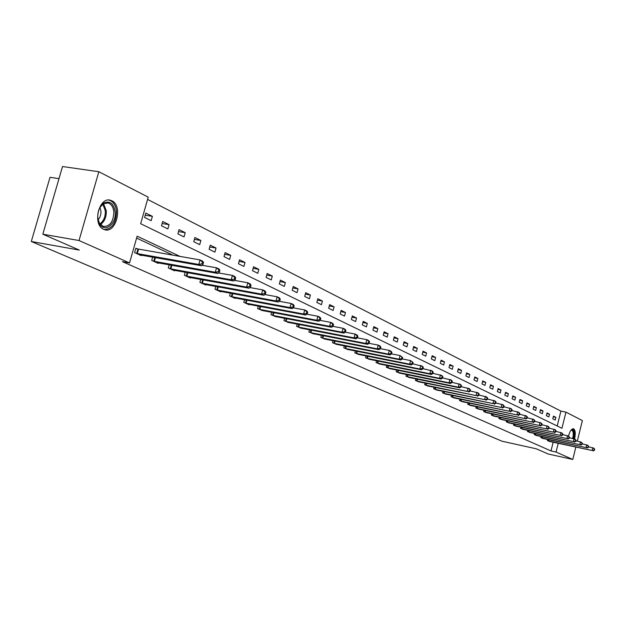 <?xml version="1.0" encoding="UTF-8"?>
<svg xmlns="http://www.w3.org/2000/svg" width="626" height="626" viewBox="0 0 626 626"><rect width="100%" height="100%" fill="white"/><g stroke="black" fill="none" stroke-linecap="round" stroke-linejoin="round"><path stroke-width="0.94" d="M568.518 436.095C569.848 431.15 571.507 428.716 573.494 428.802L573.698 428.888C575.443 430.375 575.724 433.74 574.558 438.975M103.626 229.304C91.999 224.781 99.111 195.93 110.747 200.359L111.796 200.774C123.228 205.633 116.131 233.913 104.534 229.648L103.626 229.304M58.985 178.645L50.017 177.307L31.3 241.503L502.021 441.22L536.2 448.779L548.196 453.999L572.79 459.468L556.052 452.05L558.212 443.349M31.3 241.503L79.346 250.087L42.826 234.202L62.514 166.532L98.838 171.735L148.213 197.151L140.67 223.732L561.952 428.286L565.959 412.135L582.383 420.586L577.313 441.127M557.195 425.977L560.896 411.094L147.572 199.412M560.896 411.094L565.959 412.135M144.59 217.449L151.156 220.688L152.392 216.33L145.835 213.059L144.59 217.449M161.5 225.79L167.862 228.928L169.067 224.64L162.721 221.479L161.5 225.79M177.878 233.874L184.036 236.91L185.218 232.684L179.067 229.617L177.878 233.874M193.739 241.699L199.702 244.641L200.868 240.478L194.905 237.512L193.739 241.699M209.107 249.281L214.89 252.137L216.033 248.037L210.25 245.157L209.107 249.281M224.006 256.629L229.617 259.399L230.736 255.361L225.133 252.568L224.006 256.629M238.459 263.765L243.905 266.449L245.001 262.466L239.562 259.759L238.459 263.765M252.489 270.682L257.779 273.296L258.851 269.368L253.569 266.739L252.489 270.682M266.113 277.404L271.246 279.939L272.302 276.066L267.169 273.515L266.113 277.404M279.337 283.93L284.321 286.395L285.362 282.576L280.385 280.096L279.337 283.93M292.193 290.276L297.037 292.663L298.062 288.899L293.218 286.489L292.193 290.276M304.69 296.442L309.4 298.766L310.402 295.049L305.699 292.702L304.69 296.442M316.842 302.436L321.428 304.698L322.406 301.036L317.828 298.751L316.842 302.436M328.666 308.266L333.126 310.473L334.088 306.85L329.636 304.635L328.666 308.266M340.168 313.947L344.511 316.091L345.466 312.515L341.123 310.355L340.168 313.947M351.366 319.471L355.599 321.561L356.538 318.031L352.313 315.927L351.366 319.471M362.282 324.855L366.398 326.889L367.321 323.407L363.205 321.357L362.282 324.855M372.908 330.098L376.922 332.077L377.83 328.642L373.816 326.647L372.908 330.098M383.269 335.207L387.181 337.14L388.073 333.744L384.161 331.796L383.269 335.207M393.363 340.192L397.181 342.078L398.058 338.721L394.247 336.819L393.363 340.192M403.214 345.051L406.931 346.89L407.8 343.572L404.083 341.718L403.214 345.051M412.816 349.793L416.454 351.585L417.307 348.306L413.676 346.499L412.816 349.793M422.19 354.418L425.743 356.163L426.58 352.931L423.043 351.163L422.19 354.418M431.345 358.933L434.804 360.639L435.633 357.438L432.175 355.717L431.345 358.933M440.281 363.338L443.662 365.005L444.476 361.844L441.103 360.161L440.281 363.338M449.006 367.642L452.308 369.277L453.114 366.147L449.812 364.504L449.006 367.642M457.528 371.852L460.759 373.44L461.55 370.349L458.326 368.745L457.528 371.852M465.861 375.96L469.015 377.517L469.797 374.458L466.644 372.893L465.861 375.96M473.999 379.982L477.082 381.5L477.857 378.472L474.782 376.938L473.999 379.982M481.965 383.91L484.978 385.397L485.737 382.4L482.732 380.905L481.965 383.91M489.751 387.744L492.701 389.2L493.452 386.242L490.502 384.779L489.751 387.744M497.365 391.508L500.252 392.932L500.988 389.998L498.108 388.566L497.365 391.508M504.814 395.178L507.639 396.571L508.375 393.676L505.55 392.275L504.814 395.178M512.107 398.778L514.869 400.139L515.597 397.275L512.835 395.898L512.107 398.778M519.244 402.299L521.951 403.637L522.663 400.797L519.963 399.451L519.244 402.299M526.231 405.75L528.884 407.057L529.588 404.247L526.943 402.933L526.231 405.75M533.078 409.13L535.676 410.406L536.372 407.628L533.782 406.337L533.078 409.13M539.784 412.432L542.327 413.692L543.016 410.938L540.473 409.67L539.784 412.432M546.349 415.672L548.846 416.908L549.526 414.177L547.038 412.941L546.349 415.672M552.789 418.849L555.231 420.054L555.904 417.354L553.462 416.141L552.789 418.849M180.124 256.472L137.141 236.182L129.551 262.928L122.399 261.637L550.997 450.931L553.157 442.246M173.128 255.251L136.601 238.083M137.657 249.046L135.858 248.217L134.613 252.63L141.265 255.658L141.406 255.142M152.658 257.122L151.727 260.424L158.167 263.35L158.308 262.857M169.192 264.798L168.3 267.967L174.537 270.808L174.67 270.33M185.202 272.232L184.357 275.276L190.39 278.03L190.523 277.568M200.719 279.423L199.905 282.357L205.758 285.026L205.884 284.587M215.767 286.403L214.984 289.228L220.665 291.81L220.782 291.387M230.36 293.164L229.609 295.887L235.118 298.391L235.235 297.984M244.523 299.721L243.804 302.35L249.148 304.784L249.258 304.385M258.272 306.083L257.583 308.618L262.881 310.606M271.629 312.264L270.964 314.714L276.105 316.639M284.603 318.266L283.969 320.629L288.962 322.507M297.225 324.104L296.607 326.389L301.466 328.212M309.487 329.769L308.892 331.983L313.618 333.76M321.428 335.286L320.848 337.43L325.45 339.159M333.04 340.654L332.484 342.727L336.96 344.41M344.347 345.873L343.815 347.884L348.173 349.527M355.357 350.959L354.84 352.907L359.089 354.512M366.093 355.912L365.592 357.798L369.723 359.363M376.547 360.733L376.062 362.571L380.092 364.089M386.743 365.435L386.273 367.219L390.201 368.706M396.681 370.021L396.227 371.75L400.061 373.206M406.376 374.489L405.938 376.171L409.678 377.588M415.844 378.855L415.414 380.483L419.068 381.868M425.077 383.112L424.663 384.7L428.223 386.054M434.092 387.267L433.693 388.809L437.175 390.131M442.903 391.32L442.512 392.823L445.908 394.114M451.51 395.28L451.135 396.751L454.453 398.011M459.914 399.153L459.547 400.585L462.794 401.814M468.131 402.941L467.778 404.326L470.948 405.538M476.167 406.634L475.823 407.988L478.921 409.169M484.023 410.249L483.687 411.572L486.723 412.73M491.715 413.786L491.387 415.077L494.352 416.212M499.235 417.245L498.914 418.504L501.817 419.616M506.59 420.633L506.277 421.861L509.118 422.941M513.797 423.943L513.492 425.14L516.27 426.204M520.848 427.19L520.55 428.356L523.273 429.397M527.757 430.367L527.468 431.51L530.136 432.527M534.518 433.474L534.244 434.593L536.85 435.594M541.146 436.518L540.88 437.613L543.431 438.591M547.64 439.507L547.382 440.571L549.886 441.533M42.826 234.202L79.025 240.525L98.838 171.735M575.818 447.175L572.79 459.468M550.997 450.931L556.052 452.05M129.551 262.928L79.025 240.525M145.224 215.195L152.392 216.33M162.142 223.521L169.067 224.64M178.52 231.589L185.218 232.684M194.373 239.406L200.868 240.478M209.741 246.98L216.033 248.037M224.648 254.328L230.736 255.361M239.101 261.457L245.001 262.466M253.123 268.374L258.851 269.368M266.739 275.096L272.302 276.066M279.963 281.622L285.362 282.576M292.819 287.968L298.062 288.899M305.308 294.134L310.402 295.049M317.46 300.136L322.406 301.036M329.276 305.973L334.088 306.85M340.779 311.654L345.466 312.515M351.976 317.186L356.538 318.031M362.884 322.578L367.321 323.407M373.511 327.828L377.83 328.642M383.863 332.946L388.073 333.744M393.957 337.938L398.058 338.721M403.801 342.805L407.8 343.572M413.403 347.555L417.307 348.306M422.769 352.188L426.58 352.931M431.917 356.71L435.633 357.438M440.853 361.132L444.476 361.844M449.57 365.451L453.114 366.147M458.091 369.669L461.55 370.349M466.417 373.785L469.797 374.458M474.555 377.814L477.857 378.472M482.513 381.75L485.737 382.4M490.291 385.608L493.452 386.242M497.905 389.372L500.988 389.998M505.354 393.065L508.375 393.676M512.639 396.673L515.597 397.275M519.776 400.202L522.663 400.797M526.756 403.668L529.588 404.247M533.602 407.057L536.372 407.628M540.301 410.374L543.016 410.938M546.866 413.622L549.526 414.177M553.298 416.814L555.904 417.354M136.413 253.452L198.818 264.462L201.494 265.729L139.473 254.845M135.756 248.585L200.077 259.939L202.754 261.222L203.52 262.529L202.448 262.02L201.948 263.828L203.012 264.336L203.52 262.529M201.948 263.828L198.818 264.462L200.077 259.939L202.448 262.02M201.494 265.729L203.012 264.336M115.215 212.011C116.53 223.998 104.519 233.248 99.557 223.85L97.766 217.691C97.593 210.939 99.667 206.017 104.002 202.91C110.066 200.531 113.807 203.567 115.215 212.011M98 219.483L99.346 223.052L103.282 226.424C109.879 226.628 113.4 221.854 113.846 212.104C113.337 207.245 111.475 204.209 108.259 202.98L103.462 203.685L99.745 207.707M98.086 219.859L99.87 217.269L100.864 213.951L100.974 211.158L99.941 207.378M104.276 229.562C112.038 228.96 116.107 222.973 116.491 211.596C115.857 205.571 113.549 201.799 109.558 200.265L108.666 200.062M570.998 430.211L572.618 429.827C574.136 431.118 574.386 434.045 573.361 438.599M572.657 438.443C573.627 434.201 573.408 431.463 571.984 430.25L570.92 430.312L571.468 429.89M573.768 438.685C574.895 433.536 574.605 430.234 572.892 428.771M153.472 261.214L215.281 272.247L217.871 273.476L156.437 262.568M202.018 265.252L216.518 267.803L219.1 269.039L219.882 270.338L218.85 269.845L218.357 271.621L219.39 272.114L219.882 270.338M218.357 271.621L215.281 272.247L216.518 267.803L218.85 269.845M217.871 273.476L219.39 272.114M169.99 268.742L231.213 279.783L233.717 280.964L172.862 270.049M218.49 272.928L232.418 275.401L234.922 276.598L235.712 277.889L234.719 277.412L234.234 279.165L235.235 279.642L235.712 277.889M234.234 279.165L231.213 279.783L232.418 275.401L234.719 277.412M233.717 280.964L235.235 279.642M185.992 276.019L246.628 287.068L249.054 288.218L188.77 277.287M234.414 280.354L247.81 282.764L250.228 283.914L251.034 285.206L250.071 284.744L249.594 286.465L250.564 286.927L251.034 285.206M249.594 286.465L246.628 287.068L247.81 282.764L250.071 284.744M249.054 288.218L250.564 286.927M201.494 283.085L261.551 294.126L263.898 295.237L204.186 284.306M249.837 287.545L262.709 289.885L265.056 291.004L265.878 292.279L264.939 291.833L264.477 293.531L265.408 293.977L265.878 292.279M264.477 293.531L261.551 294.126L262.709 289.885L264.939 291.833M263.898 295.237L265.408 293.977M216.526 289.924L276.011 300.965L278.288 302.045L219.139 291.113M264.767 294.517L277.146 296.787L279.423 297.874L280.252 299.142L279.337 298.704L278.883 300.378L279.799 300.809L280.252 299.142M278.883 300.378L276.011 300.965L277.146 296.787L279.337 298.704M278.288 302.045L279.799 300.809M231.104 296.567L290.026 307.593L292.232 308.641L233.639 297.718M279.227 301.278L291.137 303.477L293.344 304.533L294.181 305.785L293.304 305.371L292.858 307.014L293.735 307.436L294.181 305.785M292.858 307.014L290.026 307.593L291.137 303.477L293.304 305.371M292.232 308.641L293.735 307.436M245.251 303.007L303.618 314.025L305.754 315.034L247.716 304.126M293.242 307.828L304.713 309.964L306.85 310.989L307.695 312.233L306.842 311.826L306.404 313.454L307.256 313.853L307.695 312.233M306.404 313.454L303.618 314.025L304.713 309.964L306.842 311.826M305.754 315.034L307.256 313.853M258.992 309.26L316.803 320.262L318.877 321.24L261.378 310.347M306.842 314.182L317.875 316.263L319.949 317.249L320.802 318.493L319.972 318.094L319.542 319.69L320.371 320.089L320.802 318.493M319.542 319.69L316.803 320.262L317.875 316.263L319.972 318.094M318.877 321.24L320.371 320.089M272.333 315.332L329.597 326.31L331.616 327.265L274.65 316.396M320.027 320.355L330.653 322.367L332.664 323.329L333.525 324.565L332.719 324.174L332.304 325.755L333.11 326.138L333.525 324.565M332.304 325.755L329.597 326.31L330.653 322.367L332.719 324.174M331.616 327.265L333.11 326.138M285.292 321.24L342.031 332.187L343.987 333.11L287.553 322.265M332.829 326.349L343.064 328.298L345.02 329.237L345.881 330.458L345.106 330.082L344.691 331.639L345.474 332.007L345.881 330.458M344.691 331.639L342.031 332.187L343.064 328.298L345.106 330.082M343.987 333.11L345.474 332.007M297.898 326.975L354.097 337.899L356.006 338.799L300.089 327.977M345.255 332.171L355.114 334.065L357.016 334.973L357.892 336.185L357.125 335.826L356.726 337.359L357.485 337.719L357.892 336.185M356.726 337.359L354.097 337.899L355.114 334.065L357.125 335.826M356.006 338.799L357.485 337.719M310.152 332.555L365.834 343.447L367.681 344.323L312.288 333.525M357.329 337.829L366.836 339.668L368.683 340.552L369.551 341.749L368.816 341.397L368.417 342.915L369.152 343.259L369.551 341.749M368.417 342.915L365.834 343.447L366.836 339.668L368.816 341.397M367.681 344.323L369.152 343.259M322.069 337.985L377.243 348.839L379.043 349.691L324.151 338.932M369.066 343.33L378.221 345.114L380.021 345.967L380.898 347.164L380.178 346.82L379.786 348.314L380.506 348.659L380.898 347.164M379.786 348.314L377.243 348.839L378.221 345.114L380.178 346.82M379.043 349.691L380.506 348.659M333.674 343.267L388.339 354.089L390.084 354.919L335.7 344.19M380.475 348.674L389.302 350.411L391.047 351.241L391.931 352.43L391.234 352.094L390.851 353.565L391.547 353.901L391.931 352.43M390.851 353.565L388.339 354.089L389.302 350.411L391.234 352.094M390.084 354.919L391.547 353.901L400.084 355.56L402.667 357.548L401.986 357.227L401.61 358.682L402.291 359.003L402.667 357.548M344.973 348.408L399.13 359.191L400.836 359.997L346.937 349.308M401.61 358.682L399.13 359.191L400.084 355.56L401.986 357.227M400.836 359.997L402.291 359.003M355.975 353.416L409.639 364.16L411.298 364.95L357.892 354.293M402.307 358.941L410.578 360.576L413.121 362.54L412.456 362.219L412.08 363.659L412.745 363.972L413.121 362.54M412.08 363.659L409.639 364.16L410.578 360.576L412.456 362.219M411.298 364.95L412.745 363.972M366.687 358.299L419.874 369.004L421.486 369.763L368.558 359.152M412.769 363.863L422.401 366.233L423.293 367.392L422.652 367.086L422.284 368.503L422.926 368.808L423.293 367.392M422.284 368.503L419.874 369.004L420.789 365.467L422.652 367.086M421.486 369.763L422.926 368.808M377.134 363.057L429.835 373.714L431.408 374.458L378.957 363.886M422.965 368.659L432.316 370.975L433.208 372.126L432.582 371.821L432.214 373.221L432.848 373.519L433.208 372.126M432.214 373.221L429.835 373.714L430.743 370.224L432.582 371.821M431.408 374.458L432.848 373.519M387.314 367.689L439.546 378.307L441.08 379.035L389.09 368.503M432.895 373.339L441.972 375.592L442.864 376.727L442.253 376.437L441.893 377.822L442.512 378.112L442.864 376.727M441.893 377.822L439.546 378.307L440.438 374.857L442.253 376.437M441.08 379.035L442.512 378.112M397.244 372.212L449.014 382.783L450.509 383.488L398.981 373.002M442.566 377.893L451.385 380.092L452.277 381.218L451.682 380.937L451.33 382.298L451.925 382.588L452.277 381.218M451.33 382.298L449.014 382.783L449.891 379.379L451.682 380.937M450.509 383.488L451.925 382.588M406.931 376.625L458.24 387.15L459.703 387.838L408.622 377.392M451.995 382.337L460.564 384.481L461.456 385.6L460.877 385.326L460.533 386.672L461.112 386.946L461.456 385.6M460.533 386.672L458.24 387.15L459.108 383.785L460.877 385.326M459.703 387.838L461.112 386.946M416.384 380.929L467.246 391.406L418.035 381.68M461.182 386.665L469.516 388.762L470.408 389.873L469.844 389.607L469.5 390.937L470.071 391.203L470.408 389.873M469.5 390.937L467.246 391.406L468.099 388.081L469.844 389.607M468.671 392.079L470.071 391.203M425.61 385.131L476.026 395.562L427.222 385.859M470.149 390.898L478.248 392.932L479.148 394.044L478.593 393.777L478.256 395.092L478.812 395.358L479.148 394.044M478.256 395.092L476.026 395.562L476.863 392.275L478.593 393.777M477.411 396.211L478.812 395.358M434.624 389.231L484.594 399.615L436.197 389.943M478.898 395.022L486.778 397.009L487.67 398.113L487.13 397.854L486.801 399.153L487.341 399.404L487.67 398.113M486.801 399.153L484.594 399.615L485.424 396.368L487.13 397.854M485.948 400.249L487.341 399.404M443.419 393.238L492.967 403.567L444.953 393.934M487.435 399.044L495.096 400.992L495.995 402.08L495.463 401.829L495.143 403.113L495.667 403.363L495.995 402.08M495.143 403.113L492.967 403.567L493.781 400.358L495.463 401.829M494.29 404.193L495.667 403.363M452.011 397.15L501.136 407.432L453.514 397.831M495.769 402.98L503.226 404.873L504.118 405.961L503.601 405.711L503.281 406.978L503.797 407.229L504.118 405.961M503.281 406.978L501.136 407.432L501.935 404.263L503.601 405.711M502.428 408.042L503.797 407.229M460.415 400.976L509.118 411.204L461.878 401.642M503.899 406.814L511.168 408.668L512.06 409.748L511.552 409.506L511.239 410.758L511.739 411L512.06 409.748M511.239 410.758L509.118 411.204L509.908 408.066L511.552 409.506M510.378 411.806L511.739 411M468.624 404.709L516.912 414.897L470.056 405.366M511.849 410.57L518.923 412.377L519.815 413.45L519.322 413.215L519.009 414.451L519.502 414.686L519.815 413.45M519.009 414.451L516.912 414.897L517.694 411.791L519.322 413.215M518.14 415.476L519.502 414.686M476.644 408.363L524.533 418.497L478.053 409.005M519.619 414.232L526.505 416.008L527.397 417.065L526.912 416.83L526.607 418.058L527.084 418.285L527.397 417.065M526.607 418.058L524.533 418.497L525.3 415.429L526.912 416.83M525.738 419.068L527.084 418.285M484.493 411.939L531.983 422.018L485.87 412.565M527.202 417.816L533.915 419.545L534.807 420.602L534.33 420.375L534.033 421.588L534.502 421.814L534.807 420.602M534.033 421.588L531.983 422.018L532.742 418.99L534.33 420.375M533.156 422.573L534.502 421.814M492.177 415.437L539.26 425.461L493.515 416.047M534.62 421.321L541.161 423.012L542.053 424.052L541.592 423.833L541.287 425.038L541.748 425.257L542.053 424.052M541.287 425.038L539.26 425.461L540.011 422.464L541.592 423.833M540.418 426.009L541.748 425.257M499.689 418.857L546.388 428.833L500.996 419.451M541.873 424.749L548.251 426.4L549.135 427.441L548.689 427.222L548.392 428.411L548.838 428.622L549.135 427.441M548.392 428.411L546.388 428.833L547.124 425.868L548.689 427.222M547.515 429.366L548.838 428.622M507.037 422.206L553.353 432.128L508.32 422.793M548.971 428.106L555.184 429.718L556.068 430.743L555.63 430.531L555.34 431.713L555.778 431.917L556.068 430.743M555.34 431.713L553.353 432.128L554.088 429.193L555.63 430.531M554.456 432.652L555.778 431.917M514.236 425.477L560.176 435.352L515.488 426.056M555.911 431.384L561.976 432.965L562.852 433.982L562.422 433.779L562.132 434.937L562.563 435.14L562.852 433.982M562.132 434.937L560.176 435.352L560.896 432.449L562.422 433.779M561.256 435.86L562.563 435.14M521.278 428.685L566.851 438.513L522.514 429.248M562.704 434.593L568.611 436.134L569.496 437.151L569.073 436.948L568.784 438.098L569.206 438.302L569.496 437.151M568.784 438.098L566.851 438.513L567.563 435.633L569.073 436.948M567.907 439.006L569.206 438.302M528.18 431.83L573.385 441.596L529.385 432.378M569.347 437.738L575.114 439.249L575.99 440.25L575.584 440.055L575.302 441.197L575.709 441.393L575.99 440.25M575.302 441.197L573.385 441.596L574.081 438.756L575.584 440.055M574.418 442.089L575.709 441.393M534.933 434.906L579.778 444.624L536.122 435.446M575.857 440.814L581.484 442.292L582.36 443.286L581.953 443.098L582.078 444.413L582.36 443.286M581.679 444.225L579.778 444.624L580.474 441.807L581.953 443.098M580.795 445.102L582.078 444.413M541.56 437.918L586.046 447.59L542.719 438.45M582.227 443.826L587.72 445.274L588.596 446.26L588.197 446.072L588.323 447.379L588.596 446.26M587.924 447.191L586.046 447.59L586.734 444.796L588.197 446.072M587.039 448.06L588.323 447.379M548.047 440.876L592.18 450.493L549.182 441.393M588.463 446.776L593.831 448.193L594.7 449.178L594.309 448.991L594.426 450.282L594.7 449.178M594.043 450.094L592.18 450.493L592.861 447.731L594.309 448.991M593.158 450.947L594.426 450.282M136.687 253.514L137.931 249.117M137.297 253.647L138.542 249.242M103.517 203.653L106.295 210.899C106.443 217.167 104.487 221.706 100.41 224.531M99.894 223.889C103.673 221.08 105.481 216.745 105.324 210.868L102.836 204.099M153.746 261.285L154.81 257.505M154.348 261.41L155.42 257.615M170.256 268.804L171.274 265.174M170.851 268.93L171.876 265.275M186.251 276.089L187.229 272.592M186.838 276.215L187.823 272.701M201.752 283.148L202.683 279.783M202.331 283.273L203.27 279.892M216.776 289.987L217.676 286.747M217.355 290.112L218.255 286.857M231.354 296.622L232.215 293.508M231.925 296.747L232.786 293.61M245.502 303.07L246.323 300.057M246.065 303.187L246.894 300.167M259.234 309.322L260.025 306.419M259.79 309.44L260.588 306.521M272.568 315.394L273.335 312.593M273.124 315.512L273.891 312.695M285.534 321.295L286.27 318.587M286.074 321.42L286.81 318.689M298.132 327.03L298.837 324.417M298.665 327.155L299.377 324.518M310.386 332.609L311.067 330.074M310.911 332.735L311.599 330.184M322.304 338.04L322.961 335.583M322.828 338.157L323.485 335.692M333.901 343.322L334.534 340.943M334.425 343.439L335.059 341.045M345.192 348.463L345.81 346.162M345.709 348.58L346.327 346.264M356.194 353.471L356.789 351.241M356.703 353.588L357.297 351.342M366.906 358.354L367.478 356.186M367.415 358.471L367.986 356.288M377.353 363.111L377.901 361.006M377.846 363.221L378.409 361.108M387.533 367.744L388.065 365.701M388.026 367.853L388.566 365.803M397.455 372.267L397.98 370.279M397.948 372.376L398.465 370.381M407.143 376.672L407.643 374.747M407.628 376.789L408.129 374.849M416.595 380.976L417.08 379.106M417.072 381.085L417.558 379.207M425.813 385.178L426.29 383.355M426.29 385.287L426.768 383.456M434.82 389.278L435.281 387.51M435.289 389.388L435.751 387.604M443.615 393.284L444.061 391.563M444.084 393.394L444.53 391.657M452.215 397.197L452.645 395.522M452.668 397.307L453.107 395.616M460.611 401.023L461.026 399.388M461.065 401.125L461.487 399.482M468.811 404.764L469.218 403.167M469.265 404.865L469.672 403.261M476.84 408.41L477.231 406.861M477.286 408.52L477.685 406.955M484.688 411.986L485.072 410.476M485.127 412.088L485.518 410.57M492.365 415.484L492.732 414.005M492.803 415.586L493.178 414.099M499.869 418.904L500.237 417.464M500.307 419.005L500.675 417.558M507.224 422.253L507.576 420.844M507.655 422.347L508.007 420.938M514.415 425.523L514.76 424.154M514.846 425.625L515.19 424.248M521.458 428.732L521.794 427.394M521.881 428.833L522.217 427.48M528.36 431.877L528.688 430.563M528.774 431.971L529.103 430.657M535.113 434.953L535.433 433.669M535.527 435.047L535.848 433.763M541.733 437.965L542.046 436.713M542.147 438.059L542.46 436.807M548.22 440.923L548.525 439.695M548.626 441.017L548.932 439.788M110.747 200.359L108.838 200.062M99.346 223.052L99.557 223.85M106.741 202.738L108.259 202.98M103.462 203.685L104.002 202.91"/></g></svg>
